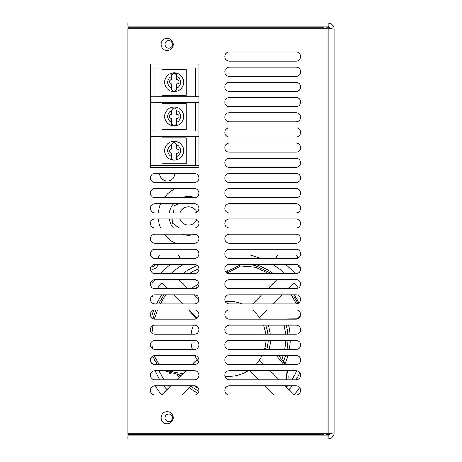 <?xml version="1.0" encoding="UTF-8"?>
<svg xmlns="http://www.w3.org/2000/svg" width="462" height="462" viewBox="0 0 462 462"><rect width="100%" height="100%" fill="white"/><g stroke="black" fill="none" stroke-linecap="round" stroke-linejoin="round"><path stroke-width="0.69" d="M172.574 417.735A3.794 3.794 0 0 0 168.78 413.94A3.794 3.794 0 0 0 164.986 417.735A3.794 3.794 0 0 0 168.78 421.529A3.794 3.794 0 0 0 172.574 417.735M172.574 44.427A3.794 3.794 0 0 0 168.78 40.633A3.794 3.794 0 0 0 164.986 44.427A3.794 3.794 0 0 0 168.78 48.221A3.794 3.794 0 0 0 172.574 44.427M323.567 28.28L323.567 27.732L191.545 27.732L191.545 28.28M323.567 433.72L323.567 434.43L191.545 434.43L191.545 433.72M191.545 434.43L186.995 434.43L186.995 433.72M131.029 433.72A6.07 6.07 0 0 0 133.876 434.43L132.773 433.72M127.807 28.28L328.124 28.28L334.193 29.17L334.193 432.83L328.124 433.72L127.807 433.72L127.807 434.124L127.807 28.28M130.844 434.124L130.844 434.43L127.807 434.43L127.807 434.124L130.844 434.124L130.844 433.72M130.844 28.28L127.807 28.038L127.807 27.732L130.844 27.732L130.844 28.038M159.679 173.417A7.588 7.588 0 0 0 167.267 181A7.588 7.588 0 0 0 174.85 173.417M130.844 434.43L186.995 434.43M133.021 28.28L133.876 27.732L130.844 27.732M326.553 433.72L326.605 434.43L326.605 433.72M329.637 28.425L329.637 27.732L326.605 27.732L326.57 28.28M329.637 433.575L329.637 434.43L326.605 434.43M326.605 28.28L326.605 27.732M186.995 28.28L186.995 27.732L133.876 27.732A6.07 6.07 0 0 0 131.358 28.28M186.995 27.732L191.545 27.732M152.09 68.006L152.09 96.841M152.09 102.212L152.09 131.046M152.09 136.417L152.09 165.252M152.09 174.451L152.09 181.485M152.09 189.622L152.09 196.662M152.09 204.799L152.09 211.839M152.09 219.976L152.09 227.009M152.09 235.152L152.09 242.186M152.09 250.323L152.09 257.363M152.09 265.5L152.09 272.54M152.09 280.677L152.09 287.711M152.09 295.847L152.09 302.887M152.09 311.024L152.09 318.064M152.09 326.201L152.09 333.241M152.09 341.378L152.09 348.412M152.09 356.548L152.09 363.588M152.09 371.725L152.09 378.765M152.09 386.902L152.09 393.942M175.283 243.22A30.348 30.348 0 0 1 164.229 234.118M160.695 228.043A30.348 30.348 0 0 1 158.31 218.942M195.022 234.153A19.375 19.375 0 0 1 181.889 234.118M173.412 228.043A19.375 19.375 0 0 1 169.375 218.942M196.824 219.617A9.107 9.107 0 0 1 179.926 218.942M179.926 212.872A9.107 9.107 0 0 1 196.824 212.191M173.545 212.872L174.168 205.838L178.627 203.765M179.389 228.043L172.621 223.296L173.007 218.942M178.696 228.043L177.882 226.986M172.875 220.449L171.72 218.942M173.337 212.872L173.597 212.243M176.755 204.637L177.119 203.765M169.375 212.872A19.375 19.375 0 0 1 173.412 203.765M181.889 197.696A19.375 19.375 0 0 1 195.022 197.655M158.31 212.872A30.348 30.348 0 0 1 160.695 203.765M164.229 197.696A30.348 30.348 0 0 1 175.283 188.588M281.964 359.061A57.663 57.663 0 0 0 283.16 355.515M284.644 349.445A57.663 57.663 0 0 0 285.608 340.344M285.452 334.274A57.663 57.663 0 0 0 283.991 325.167M286.463 387.144A75.878 75.878 0 0 0 287.497 385.868M291.828 379.799A75.878 75.878 0 0 0 296.8 370.743M300.184 362.093A75.878 75.878 0 0 0 300.612 360.724M179.643 280.324A75.878 75.878 0 0 1 180.486 279.643M189.247 273.573A75.878 75.878 0 0 1 198.978 268.705M268.203 325.167A42.492 42.492 0 0 1 270.212 334.274M270.426 340.344A42.492 42.492 0 0 1 269.103 349.445M288.663 325.167A62.22 62.22 0 0 1 290.015 334.274M290.165 340.344A62.22 62.22 0 0 1 289.27 349.445M287.901 355.515A62.22 62.22 0 0 1 284.985 363.727M194.618 385.874A57.663 57.663 0 0 0 198.516 388.403M197.944 393.318A62.22 62.22 0 0 1 189.356 387.612M179.175 377.437A62.22 62.22 0 0 1 177.558 375.294M191.043 288.744A62.22 62.22 0 0 1 198.966 283.778M225.733 376.697A37.936 37.936 0 0 1 225.006 376.646M169.467 387.144A75.878 75.878 0 0 1 168.434 385.868M164.102 379.799A75.878 75.878 0 0 1 159.107 370.691M156.606 364.622A75.878 75.878 0 0 1 155.931 362.67M284.58 362.976L283.951 361.902M266.713 349.445L266.805 349.11L264.714 348.55L267.966 349.445M278.626 355.515L285.429 364.622M287.526 370.691L288.23 377.032L288.045 373.793M192.001 348.082L191.522 345.934M182.819 373.787L166.921 370.691M192.377 349.445A37.578 37.578 0 0 1 190.875 340.344L191.002 342.307M265.968 340.344A37.578 37.578 0 0 1 264.466 349.445M262.087 355.515A37.578 37.578 0 0 1 255.74 364.622M248.331 370.691A37.578 37.578 0 0 1 224.89 376.235M198.66 361.763A37.578 37.578 0 0 1 194.762 355.526M299.878 372.695A79.487 79.487 0 0 1 296.078 379.799A79.487 79.487 0 0 0 299.878 372.695M292.036 385.868A79.487 79.487 0 0 1 289.033 389.709A79.487 79.487 0 0 0 292.036 385.868M299.671 387.589A86.717 86.717 0 0 1 294.161 394.843L291.349 392.024M298.902 302.962A79.487 79.487 0 0 0 294.161 294.814A79.487 79.487 0 0 1 298.902 302.962M289.697 288.744A79.487 79.487 0 0 0 289.033 287.936A79.487 79.487 0 0 1 289.697 288.744M273.36 273.573A79.487 79.487 0 0 0 256.058 264.466A79.487 79.487 0 0 1 273.36 273.573M197.303 265.488A79.487 79.487 0 0 0 182.571 273.573A79.487 79.487 0 0 1 197.303 265.488M166.898 287.936A79.487 79.487 0 0 0 166.233 288.744A79.487 79.487 0 0 1 166.898 287.936M161.769 294.814A79.487 79.487 0 0 0 156.549 303.921A79.487 79.487 0 0 1 161.769 294.814M153.834 310.141A79.487 79.487 0 0 0 152.09 315.13A79.487 79.487 0 0 1 153.834 310.141M166.898 389.709A79.487 79.487 0 0 1 163.889 385.868A79.487 79.487 0 0 0 166.898 389.709L161.769 394.843A86.717 86.717 0 0 1 155.117 385.868M159.852 379.799A79.487 79.487 0 0 1 155.145 370.691A79.487 79.487 0 0 0 159.852 379.799M152.541 363.912A79.487 79.487 0 0 1 152.09 362.52A79.487 79.487 0 0 0 152.541 363.912M289.033 287.936L294.161 282.808A86.717 86.717 0 0 1 298.342 288.161M283.98 272.626L283.039 273.573L283.98 272.626A86.717 86.717 0 0 0 272.58 264.466M171.951 272.626L172.892 273.573L171.951 272.626A86.717 86.717 0 0 1 183.35 264.466M250.167 255.001L224.93 255.001L250.167 255.001A86.717 86.717 0 0 1 260.383 258.397M152.09 296.841A86.717 86.717 0 0 1 152.974 295.282M157.172 288.744A86.717 86.717 0 0 1 161.769 282.808L167.706 288.744M191.101 385.868L181.999 394.975M152.09 266.562A3.615 3.615 0 0 0 155.371 264.466M298.1 264.928A6.07 6.07 0 0 0 300.554 268.052M197.072 318.11L188.952 309.99M182.883 303.921L173.776 294.814M161.769 394.843L170.744 385.868M176.813 379.799L185.915 370.691M191.99 364.622L197.072 359.54M273.931 394.975L264.83 385.868M258.76 379.799L249.653 370.691M259.407 360.083L263.941 364.622M270.01 370.691L279.117 379.799M285.187 385.868L294.161 394.843M294.161 282.808L288.224 288.744M282.155 294.814L273.048 303.921M266.978 309.99L259.407 317.567M252.685 303.921L261.792 294.814M267.862 288.744L276.969 279.643M178.961 279.643L188.069 288.744M194.138 294.814L198.978 299.659M300.595 268.266A7.225 7.225 0 0 1 297.811 264.795M297.337 258.229L297.337 257.167A2.166 2.166 0 0 0 295.172 255.001L278.65 255.001A2.166 2.166 0 0 0 276.865 258.397M285.372 264.466A93.942 93.942 0 0 1 295.547 273.573M179.065 258.397A2.166 2.166 0 0 0 177.275 255.001L160.759 255.001A2.166 2.166 0 0 0 158.593 257.167L158.593 258.397M158.235 264.466A7.225 7.225 0 0 1 152.09 269.415M152.09 283.437A93.942 93.942 0 0 1 155.013 279.643M160.383 273.573A93.942 93.942 0 0 1 170.553 264.466M191.118 334.274A37.578 37.578 0 0 1 193.416 325.167L192.279 328.534M196.899 318.37A37.578 37.578 0 0 1 198.856 315.633M225.254 301.38A37.578 37.578 0 0 1 242.342 303.921M252.518 309.99A37.578 37.578 0 0 1 260.401 319.098M263.427 325.167A37.578 37.578 0 0 1 265.719 334.274M300.283 316.354L299.902 316.147L297.28 318.809L271.338 319.098M227.171 273.025L240.673 266.031L255.821 267.296L268.538 273.573M291.124 294.814L296.616 303.892M299.902 316.147L300.416 313.08M159.263 364.622L153.99 355.624M152.46 348.689L152.09 345.218M152.09 332.432L152.962 325.635M154.412 319.063L157.45 309.99M160.222 303.921L165.696 294.814M188.715 309.99L196.136 318.763M226.571 378.863L227.31 376.386M276.392 355.515L283.818 364.622M286.042 370.691L286.642 379.799M299.44 316.949L299.821 317.18M250.924 264.466L256.427 265.979L271.234 273.573M294.051 296.592L298.013 303.505M226.016 272.13L241.193 264.466M228.113 270.299L227.281 270.98M153.026 318.659L155.896 309.99M159.032 303.101L163.964 294.814M181.254 375.358L164.085 370.691M157.375 364.622L152.645 356.162M154.21 359.759L155.024 361.232M169.231 373.354L170.235 373.735M179.36 375.387L180.786 375.375M225.843 376.311L225.623 377.073M288.23 377.032L288.097 379.799M286.844 385.868L286.417 387.098M164.697 82.271A9.448 9.448 0 0 1 174.145 72.829A9.448 9.448 0 0 1 183.593 82.271A9.448 9.448 0 0 1 174.145 91.719A9.448 9.448 0 0 1 164.697 82.271M174.145 91.233A2.553 2.553 0 0 0 176.64 89.224L176.64 83.847L176.934 83.847A2.114 2.114 0 0 0 179.048 81.734A2.114 2.114 0 0 0 176.934 79.62L176.64 79.62L176.64 76.397A2.553 2.553 0 0 0 176.646 76.369L176.698 75.86C174.994 72.574 173.296 72.574 171.598 75.86L171.645 76.369A2.553 2.553 0 0 0 171.65 76.397L171.65 79.62A2.114 2.114 0 0 0 169.542 81.734A2.114 2.114 0 0 0 171.65 83.847L171.65 89.224A2.553 2.553 0 0 0 173.256 91.078M171.598 75.86A2.553 2.553 0 0 0 171.645 76.369A6.41 6.41 0 0 0 171.65 88.178L171.65 89.224C173.314 91.828 174.977 91.828 176.64 89.224M176.64 88.178A6.41 6.41 0 0 0 176.646 76.369A2.553 2.553 0 0 0 175.156 73.516M173.135 73.522A2.553 2.553 0 0 0 171.8 74.861M164.697 116.476A9.448 9.448 0 0 1 174.145 107.028A9.448 9.448 0 0 1 183.593 116.476A9.448 9.448 0 0 1 174.388 125.924L176.64 123.92L176.64 118.543L176.934 118.543A2.114 2.114 0 0 0 179.048 116.43A2.114 2.114 0 0 0 176.934 114.322L176.64 114.322L176.64 111.094A2.553 2.553 0 0 0 176.698 110.597L176.698 110.557C174.994 107.265 173.296 107.265 171.598 110.557L171.598 110.597A2.553 2.553 0 0 0 171.65 111.094L171.65 114.322A2.114 2.114 0 0 0 169.542 116.43A2.114 2.114 0 0 0 171.65 118.543L171.65 123.92A2.553 2.553 0 0 0 173.908 125.924A9.448 9.448 0 0 1 164.697 116.476M172.326 159.864A2.553 2.553 0 0 0 172.442 159.973A9.448 9.448 0 0 1 174.145 141.233A9.448 9.448 0 0 1 175.855 159.973L176.64 158.616L176.64 153.24L176.934 153.24A2.114 2.114 0 0 0 179.048 151.126A2.114 2.114 0 0 0 176.934 149.018L176.64 149.018L176.64 145.79A2.553 2.553 0 0 0 176.651 144.779C174.983 142.077 173.308 142.077 171.639 144.779A2.553 2.553 0 0 0 171.65 145.79L171.65 149.018A2.114 2.114 0 0 0 169.542 151.126A2.114 2.114 0 0 0 171.65 153.24L171.65 158.616A2.553 2.553 0 0 0 171.847 159.188M174.145 142.7A2.553 2.553 0 0 0 171.639 144.779A6.41 6.41 0 0 0 171.65 156.589L171.65 158.616L172.442 159.973A9.448 9.448 0 0 0 175.855 159.973A2.553 2.553 0 0 0 175.97 159.864M195.345 96.841L195.345 68.006M195.345 131.046L195.345 102.212M195.345 165.252L195.345 136.417M154.065 96.841L154.065 68.006M154.065 131.046L154.065 102.212M154.065 165.252L154.065 136.417M150.427 165.252L150.427 167.342L198.983 167.342L198.983 136.417L150.427 136.417L150.427 165.252L198.983 165.252M198.983 136.417L198.983 64.154L150.427 64.154L150.427 136.417M176.611 158.737A2.553 2.553 0 0 0 176.64 158.616L176.64 156.589A6.41 6.41 0 0 0 176.651 144.779M186.267 137.936L162.023 137.936L162.023 163.733L186.267 163.733L186.267 137.936M171.65 123.92L173.908 125.924A9.448 9.448 0 0 0 174.388 125.924L173.908 125.924M176.028 125.104A2.553 2.553 0 0 0 176.64 123.92L176.64 123.856M186.267 103.731L162.023 103.731L162.023 129.527L186.267 129.527L186.267 103.731M186.267 69.525L162.023 69.525L162.023 95.322L186.267 95.322L186.267 69.525M150.427 131.046L198.983 131.046M198.983 102.212L150.427 102.212M150.427 96.841L198.983 96.841M198.983 68.006L150.427 68.006M224.786 56.566A4.551 4.551 0 0 0 229.337 61.117L296.107 61.117A4.551 4.551 0 0 0 300.658 56.566A4.551 4.551 0 0 0 296.107 52.015L229.337 52.015A4.551 4.551 0 0 0 224.786 56.566M224.786 71.743A4.551 4.551 0 0 0 229.337 76.294L296.107 76.294A4.551 4.551 0 0 0 300.658 71.743A4.551 4.551 0 0 0 296.107 67.186L229.337 67.186A4.551 4.551 0 0 0 224.786 71.743M173.186 417.735A6.07 6.07 0 0 0 167.117 411.665A6.07 6.07 0 0 0 161.047 417.735A6.07 6.07 0 0 0 167.117 423.804A6.07 6.07 0 0 0 173.186 417.735M224.786 177.968A4.551 4.551 0 0 0 229.337 182.519L296.107 182.519A4.551 4.551 0 0 0 300.658 177.968A4.551 4.551 0 0 0 296.107 173.417L229.337 173.417A4.551 4.551 0 0 0 224.786 177.968M224.786 193.145A4.551 4.551 0 0 0 229.337 197.696L296.107 197.696A4.551 4.551 0 0 0 300.658 193.145A4.551 4.551 0 0 0 296.107 188.588L229.337 188.588A4.551 4.551 0 0 0 224.786 193.145M224.786 208.316A4.551 4.551 0 0 0 229.337 212.872L296.107 212.872A4.551 4.551 0 0 0 300.658 208.316A4.551 4.551 0 0 0 296.107 203.765L229.337 203.765A4.551 4.551 0 0 0 224.786 208.316M224.786 86.914A4.551 4.551 0 0 0 229.337 91.47L296.107 91.47A4.551 4.551 0 0 0 300.658 86.914A4.551 4.551 0 0 0 296.107 82.363L229.337 82.363A4.551 4.551 0 0 0 224.786 86.914M224.786 102.09A4.551 4.551 0 0 0 229.337 106.647L296.107 106.647A4.551 4.551 0 0 0 300.658 102.09A4.551 4.551 0 0 0 296.107 97.54L229.337 97.54A4.551 4.551 0 0 0 224.786 102.09M224.786 117.267A4.551 4.551 0 0 0 229.337 121.818L296.107 121.818A4.551 4.551 0 0 0 300.658 117.267A4.551 4.551 0 0 0 296.107 112.716L229.337 112.716A4.551 4.551 0 0 0 224.786 117.267M224.786 132.444A4.551 4.551 0 0 0 229.337 136.995L296.107 136.995A4.551 4.551 0 0 0 300.658 132.444A4.551 4.551 0 0 0 296.107 127.887L229.337 127.887A4.551 4.551 0 0 0 224.786 132.444M224.786 147.615A4.551 4.551 0 0 0 229.337 152.171L296.107 152.171A4.551 4.551 0 0 0 300.658 147.615A4.551 4.551 0 0 0 296.107 143.064L229.337 143.064A4.551 4.551 0 0 0 224.786 147.615M224.786 162.791A4.551 4.551 0 0 0 229.337 167.342L296.107 167.342A4.551 4.551 0 0 0 300.658 162.791A4.551 4.551 0 0 0 296.107 158.241L229.337 158.241A4.551 4.551 0 0 0 224.786 162.791M173.186 44.427A6.07 6.07 0 0 0 167.117 38.358A6.07 6.07 0 0 0 161.047 44.427A6.07 6.07 0 0 0 167.117 50.497A6.07 6.07 0 0 0 173.186 44.427M224.786 299.37A4.551 4.551 0 0 0 229.337 303.921L296.107 303.921A4.551 4.551 0 0 0 300.658 299.37A4.551 4.551 0 0 0 296.107 294.814L229.337 294.814A4.551 4.551 0 0 0 224.786 299.37M224.786 314.547A4.551 4.551 0 0 0 229.337 319.098L296.107 319.098A4.551 4.551 0 0 0 300.658 314.547A4.551 4.551 0 0 0 296.107 309.99L229.337 309.99A4.551 4.551 0 0 0 224.786 314.547M224.786 329.718A4.551 4.551 0 0 0 229.337 334.274L296.107 334.274A4.551 4.551 0 0 0 300.658 329.718A4.551 4.551 0 0 0 296.107 325.167L229.337 325.167A4.551 4.551 0 0 0 224.786 329.718M224.786 344.895A4.551 4.551 0 0 0 229.337 349.445L296.107 349.445A4.551 4.551 0 0 0 300.658 344.895A4.551 4.551 0 0 0 296.107 340.344L229.337 340.344A4.551 4.551 0 0 0 224.786 344.895M224.786 360.071A4.551 4.551 0 0 0 229.337 364.622L296.107 364.622A4.551 4.551 0 0 0 300.658 360.071A4.551 4.551 0 0 0 296.107 355.515L229.337 355.515A4.551 4.551 0 0 0 224.786 360.071M224.786 375.242A4.551 4.551 0 0 0 229.337 379.799L296.107 379.799A4.551 4.551 0 0 0 300.658 375.242A4.551 4.551 0 0 0 296.107 370.691L229.337 370.691A4.551 4.551 0 0 0 224.786 375.242M224.786 390.419A4.551 4.551 0 0 0 229.337 394.975L296.107 394.975A4.551 4.551 0 0 0 300.658 390.419A4.551 4.551 0 0 0 296.107 385.868L229.337 385.868A4.551 4.551 0 0 0 224.786 390.419M224.786 223.493A4.551 4.551 0 0 0 229.337 228.043L296.107 228.043A4.551 4.551 0 0 0 300.658 223.493A4.551 4.551 0 0 0 296.107 218.942L229.337 218.942A4.551 4.551 0 0 0 224.786 223.493M224.786 238.669A4.551 4.551 0 0 0 229.337 243.22L296.107 243.22A4.551 4.551 0 0 0 300.658 238.669A4.551 4.551 0 0 0 296.107 234.118L229.337 234.118A4.551 4.551 0 0 0 224.786 238.669M224.786 253.846A4.551 4.551 0 0 0 229.337 258.397L296.107 258.397A4.551 4.551 0 0 0 300.658 253.846A4.551 4.551 0 0 0 296.107 249.289L229.337 249.289A4.551 4.551 0 0 0 224.786 253.846M224.786 269.017A4.551 4.551 0 0 0 229.337 273.573L296.107 273.573A4.551 4.551 0 0 0 300.658 269.017A4.551 4.551 0 0 0 296.107 264.466L229.337 264.466A4.551 4.551 0 0 0 224.786 269.017M224.786 284.194A4.551 4.551 0 0 0 229.337 288.744L296.107 288.744A4.551 4.551 0 0 0 300.658 284.194A4.551 4.551 0 0 0 296.107 279.643L229.337 279.643A4.551 4.551 0 0 0 224.786 284.194M150.427 299.37A4.551 4.551 0 0 0 154.978 303.921L194.433 303.921A4.551 4.551 0 0 0 198.983 299.37A4.551 4.551 0 0 0 194.433 294.814L154.978 294.814A4.551 4.551 0 0 0 150.427 299.37M150.427 314.547A4.551 4.551 0 0 0 154.978 319.098L194.433 319.098A4.551 4.551 0 0 0 198.983 314.547A4.551 4.551 0 0 0 194.433 309.99L154.978 309.99A4.551 4.551 0 0 0 150.427 314.547M150.427 329.718A4.551 4.551 0 0 0 154.978 334.274L194.433 334.274A4.551 4.551 0 0 0 198.983 329.718A4.551 4.551 0 0 0 194.433 325.167L154.978 325.167A4.551 4.551 0 0 0 150.427 329.718M150.427 344.895A4.551 4.551 0 0 0 154.978 349.445L194.433 349.445A4.551 4.551 0 0 0 198.983 344.895A4.551 4.551 0 0 0 194.433 340.344L154.978 340.344A4.551 4.551 0 0 0 150.427 344.895M150.427 360.071A4.551 4.551 0 0 0 154.978 364.622L194.433 364.622A4.551 4.551 0 0 0 198.983 360.071A4.551 4.551 0 0 0 194.433 355.515L154.978 355.515A4.551 4.551 0 0 0 150.427 360.071M150.427 375.242A4.551 4.551 0 0 0 154.978 379.799L194.433 379.799A4.551 4.551 0 0 0 198.983 375.242A4.551 4.551 0 0 0 194.433 370.691L154.978 370.691A4.551 4.551 0 0 0 150.427 375.242M150.427 390.419A4.551 4.551 0 0 0 154.978 394.975L194.433 394.975A4.551 4.551 0 0 0 198.983 390.419A4.551 4.551 0 0 0 194.433 385.868L154.978 385.868A4.551 4.551 0 0 0 150.427 390.419M150.427 177.968A4.551 4.551 0 0 0 154.978 182.519L194.433 182.519A4.551 4.551 0 0 0 198.983 177.968A4.551 4.551 0 0 0 194.433 173.417L154.978 173.417A4.551 4.551 0 0 0 150.427 177.968M150.427 193.145A4.551 4.551 0 0 0 154.978 197.696L194.433 197.696A4.551 4.551 0 0 0 198.983 193.145A4.551 4.551 0 0 0 194.433 188.588L154.978 188.588A4.551 4.551 0 0 0 150.427 193.145M150.427 208.316A4.551 4.551 0 0 0 154.978 212.872L194.433 212.872A4.551 4.551 0 0 0 198.983 208.316A4.551 4.551 0 0 0 194.433 203.765L154.978 203.765A4.551 4.551 0 0 0 150.427 208.316M150.427 223.493A4.551 4.551 0 0 0 154.978 228.043L194.433 228.043A4.551 4.551 0 0 0 198.983 223.493A4.551 4.551 0 0 0 194.433 218.942L154.978 218.942A4.551 4.551 0 0 0 150.427 223.493M150.427 238.669A4.551 4.551 0 0 0 154.978 243.22L194.433 243.22A4.551 4.551 0 0 0 198.983 238.669A4.551 4.551 0 0 0 194.433 234.118L154.978 234.118A4.551 4.551 0 0 0 150.427 238.669M150.427 253.846A4.551 4.551 0 0 0 154.978 258.397L194.433 258.397A4.551 4.551 0 0 0 198.983 253.846A4.551 4.551 0 0 0 194.433 249.289L154.978 249.289A4.551 4.551 0 0 0 150.427 253.846M150.427 269.017A4.551 4.551 0 0 0 154.978 273.573L194.433 273.573A4.551 4.551 0 0 0 198.983 269.017A4.551 4.551 0 0 0 194.433 264.466L154.978 264.466A4.551 4.551 0 0 0 150.427 269.017M150.427 284.194A4.551 4.551 0 0 0 154.978 288.744L194.433 288.744A4.551 4.551 0 0 0 198.983 284.194A4.551 4.551 0 0 0 194.433 279.643L154.978 279.643A4.551 4.551 0 0 0 150.427 284.194M334.193 29.17C333.83 25.485 331.808 23.458 328.124 23.1L328.124 26.138L127.807 26.138L127.807 23.1L328.124 23.1M331.092 28.569L328.124 26.138M331.092 433.431L328.124 435.862L328.124 438.9C331.808 438.542 333.83 436.515 334.193 432.83M328.124 438.9L127.807 438.9L127.807 435.862L328.124 435.862M133.876 434.43L133.876 433.72M133.876 28.28L133.876 27.732M286.33 325.167A59.944 59.944 0 0 1 287.734 334.274M287.89 340.344A59.944 59.944 0 0 1 286.96 349.445M285.533 355.515A59.944 59.944 0 0 1 283.547 361.261M265.789 325.167A40.217 40.217 0 0 1 267.92 334.274M268.151 340.344A40.217 40.217 0 0 1 266.84 349.116M198.908 391.25A59.944 59.944 0 0 1 190.979 385.995M180.798 375.814A59.944 59.944 0 0 1 180.463 375.387M195.097 288.698A59.944 59.944 0 0 1 198.152 286.821M255.821 267.296L256.427 265.979M171.598 110.597A6.41 6.41 0 0 0 171.65 122.384M176.64 122.384A6.41 6.41 0 0 0 176.698 110.597M328.124 28.28L328.124 433.72"/></g></svg>
